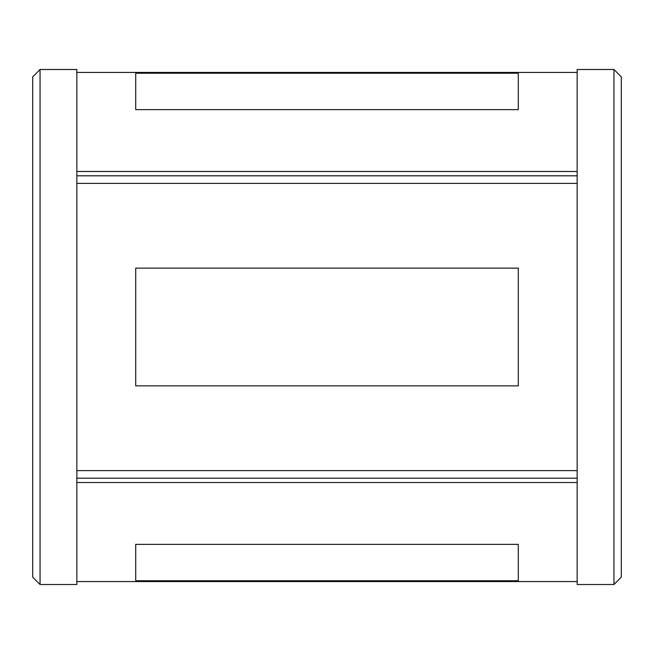 <?xml version="1.0" encoding="UTF-8"?>
<svg xmlns="http://www.w3.org/2000/svg" width="654" height="654" viewBox="0 0 654 654"><rect width="100%" height="100%" fill="white"/><g stroke="black" fill="none" stroke-linecap="round" stroke-linejoin="round"><path stroke-width="0.98" d="M613.942 69.487L621.3 76.845L621.3 577.155L613.942 584.513L613.942 69.487L577.155 69.487L577.155 584.513L613.942 584.513M32.7 577.155L32.7 76.845L40.057 69.487L40.057 584.513L32.7 577.155M518.295 580.768L135.705 580.768L135.705 544.357L518.295 544.357L518.295 580.768M40.057 584.513L76.845 584.513L76.845 69.487L40.057 69.487M577.155 581.569L76.845 581.569M76.845 482.521L577.155 482.521M518.295 385.86L135.705 385.86L135.705 268.14L518.295 268.14L518.295 385.86M577.155 470.618L76.845 470.618M76.845 183.382L577.155 183.382M518.295 109.643L135.705 109.643L135.705 73.232L518.295 73.232L518.295 109.643M577.155 171.479L76.845 171.479M577.155 175.803L76.845 175.803M577.155 478.197L76.845 478.197M577.155 72.43L76.845 72.43"/></g></svg>
